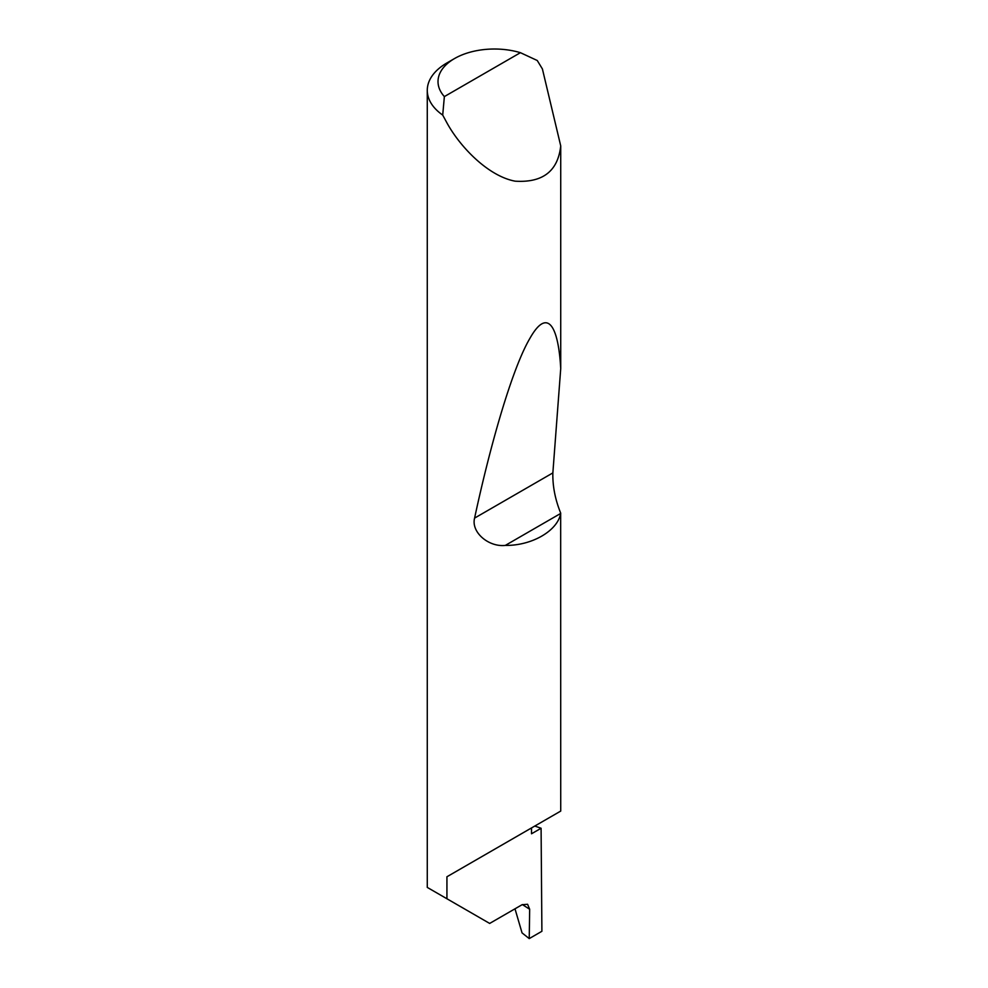 <?xml version="1.0" encoding="UTF-8"?>
<svg xmlns="http://www.w3.org/2000/svg" width="988" height="988" viewBox="0 0 988 988"><rect width="100%" height="100%" fill="white"/><g stroke="black" fill="none" stroke-linecap="round" stroke-linejoin="round"><path stroke-width="1.48" d="M534.743 826.067A189.82 109.594 180 0 1 541.091 828.253L531.507 833.786L531.507 827.932L446.934 876.764L560.727 811.074L560.665 513.451C557.603 530.865 531.766 545.784 505.313 545.413C488.628 547.266 470.93 532.236 474.586 518.107C490.53 443.871 512.414 367.956 529.889 338.39C547.599 306.898 558.393 326.089 560.727 368.586L552.86 472.906C552.551 486.084 555.182 499.52 560.727 513.217M520.417 52.685A56.402 32.567 0 0 0 454.529 58.551A56.402 32.567 0 0 0 444.365 96.589L520.417 52.685L537.25 60.503L542.4 68.938L560.727 145.903C557.936 171.159 542.745 182.916 515.156 181.174C488.294 176.197 460.173 147.076 446.934 122.883L442.71 115.077A67.135 38.767 180 0 1 427.273 90.353L427.273 887.409L489.665 923.434L522.072 904.724L527.592 904.279L529.667 909.256L522.356 904.563M560.727 145.903L560.727 368.586M427.273 90.353A67.135 38.767 180 0 1 446.934 62.936L454.529 58.551M446.934 898.759L446.934 876.764M541.091 828.253L541.893 931.289L529.235 938.6L529.667 909.256M514.995 908.812L522.047 932.894L529.235 938.6M444.365 96.589L442.71 115.077M560.665 513.451L505.313 545.413M552.86 472.906L474.586 518.107"/></g></svg>
